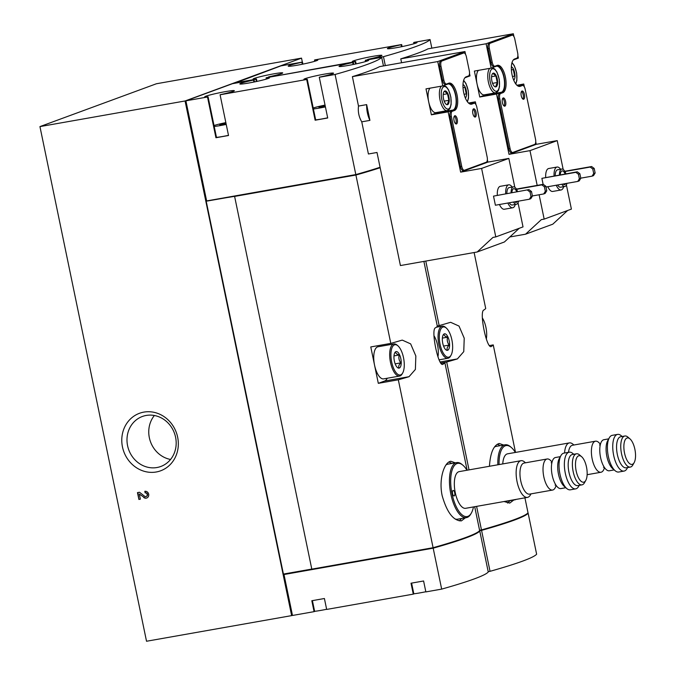 <?xml version="1.0" encoding="UTF-8"?>
<svg xmlns="http://www.w3.org/2000/svg" width="675" height="675" viewBox="0 0 675 675"><rect width="100%" height="100%" fill="white"/><g stroke="black" fill="none" stroke-linecap="round" stroke-linejoin="round"><path stroke-width="1.01" d="M302.349 62.092L301.523 58.126L156.406 83.759L39.943 126.596L146.526 641.25L291.642 615.617L185.068 100.972L39.943 126.596M292.452 615.322L291.642 615.617M301.523 58.126L185.068 100.972M143.741 497.492A3.493 3.189 -110.2 0 0 148.61 493.898A3.493 3.189 -110.2 0 0 144.821 491.316L145.15 492.91A1.865 1.696 -110.2 0 1 146.171 496.479A1.865 1.696 -110.2 0 1 144.577 496.201L139.506 492.261L137.481 492.615L138.898 499.441L140.366 499.179L139.295 494.032L144.096 497.357A3.493 3.189 -110.2 0 0 146.914 497.939M156.254 471.985A30.637 27.945 -110.2 0 0 170.851 422.862A30.637 27.945 -110.2 0 0 123.061 431.3A30.637 27.945 -110.2 0 0 156.254 471.985M154.381 415.496A26.654 24.308 -110.2 0 0 150.533 441.872A26.654 24.308 -110.2 0 0 170.556 459.464M156.98 467.522A26.654 24.308 -110.2 0 0 160.785 466.493A26.654 24.308 -110.2 0 0 174.403 433.088A26.654 24.308 -110.2 0 0 142.383 416.475A26.654 24.308 -110.2 0 0 128.098 447.82A26.654 24.308 -110.2 0 0 156.98 467.522M145.201 491.273L145.15 492.91M146.348 496.403A1.865 1.696 -110.2 0 0 145.513 492.784M137.852 492.548L138.898 499.441M139.252 499.306L140.349 499.112M144.096 497.357L139.295 494.032M314.626 611.314A13.972 0.928 -11.7 0 0 320.735 610.411A13.972 0.928 -11.7 0 0 326.632 609.272M413.817 593.798A13.972 0.928 -11.7 0 0 419.926 592.886A13.972 0.928 -11.7 0 0 425.824 591.747M214.22 126.47A13.972 0.928 -11.7 0 0 220.328 125.567A13.972 0.928 -11.7 0 0 226.226 124.428M225.847 122.614A13.972 0.928 -11.7 0 0 214.017 125.508M225.956 123.12L219.729 124.681L226.125 123.938M313.411 108.953A13.972 0.928 -11.7 0 0 319.52 108.042A13.972 0.928 -11.7 0 0 325.418 106.903M325.038 105.089A13.972 0.928 -11.7 0 0 313.208 107.983M325.148 105.604L318.921 107.165L325.316 106.422M254.509 81.92L254.087 79.869L232.487 83.683L185.903 100.82L207.503 97.006L215.941 137.734L228.521 135.506L220.084 94.778L306.695 79.481L315.132 120.209L327.712 117.99L319.275 77.262L335.087 74.469L355.818 174.58A181.626 12.032 -11.7 0 0 380.067 167.265M335.087 74.469A181.626 12.032 -11.7 0 0 381.67 57.333L383.459 65.939M465.564 54.422L464.974 51.545L379.628 66.622A181.626 12.032 168.3 0 1 352.392 76.638L358.493 106.068C357.826 111.856 358.914 117.113 361.758 121.829L368.415 153.993L377.004 152.474L400.418 265.553L477.174 251.994L492.978 237.414L495.788 236.917L481.604 168.429L460.637 172.133L448.149 111.847L453.077 110.033L436.303 112.995A13.272 5.366 80 0 0 437.231 112.396M464.906 77.777A13.272 5.366 -100 0 1 465.083 77.701L470.011 75.887L469.513 73.457M475.976 104.701L475.386 101.824L468.534 103.039M514.814 187.245L508.84 158.414L487.873 162.118L487.367 159.688M495.788 236.917L523.024 226.901L518.029 202.77M477.174 251.994L504.411 241.979L519.244 228.285M369.925 120.386A15.137 6.126 -100 0 1 366.66 104.625L369.925 120.386L361.758 121.829M453.077 110.033A13.272 5.366 -100 0 0 455.591 95.656A13.272 5.366 -100 0 0 448.082 83.995A13.272 5.366 -100 0 0 447.702 84.097L442.775 85.911L426.001 88.872L431.376 114.809L448.149 111.847M442.775 85.911L437.737 61.56L352.392 76.638M366.66 104.625L358.493 106.068M207.233 201.04L355.911 175.036L390.783 343.398L370.777 346.933L378.312 383.332L398.317 379.797L433.088 547.712A181.626 12.032 -11.7 0 0 479.647 530.617L474.694 506.714M423.892 261.411L437.333 326.303A181.626 12.032 168.3 0 1 435.518 327.788C430.456 329.046 438.539 368.111 443.062 364.188A181.626 12.032 -11.7 0 0 444.876 362.703L467.134 470.213M355.911 175.036A181.626 12.032 -11.7 0 0 380.16 167.721M398.317 379.797A181.626 12.032 -11.7 0 0 409.016 376.709L415.387 369.444L415.842 355.987L410.645 343.879L402.308 340.116L401.482 340.31A181.626 12.032 168.3 0 1 390.783 343.398M455.583 462.949L450.849 461.27C444.293 461.962 438.522 479.174 442.184 495.737C446.934 512.401 453.33 520.779 461.379 520.889L465.396 517.809M515.278 204.483A11.644 4.708 -100 0 1 513.084 207.672A11.644 4.708 -100 0 1 512.755 207.765L504.36 209.242A11.644 4.708 -100 0 1 499.458 204.508M497.306 195.185A11.644 4.708 -100 0 1 500.31 186.317L508.705 184.832A11.644 4.708 -100 0 1 512.198 187.051M493.509 196.13L495.399 205.225L529.369 199.226L530.803 198.703L532.432 196.054L531.487 191.506L528.922 189.599L493.509 196.13L528.922 189.599M481.604 168.429L508.84 158.414M460.637 172.133L487.873 162.118M469.496 103.764A13.272 5.366 -100 0 0 470.078 103.739A13.272 5.366 -100 0 0 470.458 103.638L475.386 101.824M437.737 61.56L464.974 51.545M454.477 110.489L452.233 111.316A4.657 1.882 80 0 0 451.389 116.522L461.708 166.354A4.657 1.882 80 0 0 464.307 170.277A4.657 1.882 80 0 0 464.442 170.243L486.295 162.203A4.657 1.882 80 0 0 487.148 156.997L476.828 107.165A4.657 1.882 80 0 0 474.23 103.241A4.657 1.882 80 0 0 474.095 103.275L471.859 104.102A13.972 5.653 80 0 1 471.462 104.203A13.972 5.653 80 0 1 463.556 91.927A13.972 5.653 80 0 1 466.206 76.798L468.442 75.971A4.657 1.882 80 0 0 469.294 70.765L466.417 56.886A4.657 1.882 80 0 0 463.818 52.954A4.657 1.882 80 0 0 463.683 52.996L441.821 61.037A4.657 1.882 80 0 0 440.977 66.243L443.846 80.122A4.657 1.882 80 0 0 446.453 84.046A4.657 1.882 80 0 0 446.58 84.012L448.824 83.185A13.972 5.653 80 0 1 449.221 83.084A13.972 5.653 80 0 1 457.127 95.361A13.972 5.653 80 0 1 454.477 110.489L450.976 111.535A4.657 1.882 80 0 0 450.132 116.75L460.451 166.573A4.657 1.882 80 0 0 463.05 170.505A4.657 1.882 80 0 0 463.185 170.463M453.22 110.717A13.972 5.653 80 0 0 455.996 96.331A13.972 5.653 80 0 0 448.58 83.278M462.696 53.165A4.657 1.882 80 0 0 462.561 53.182A4.657 1.882 80 0 0 462.426 53.215L440.564 61.256A4.657 1.882 80 0 0 439.72 66.462L442.589 80.342A4.657 1.882 80 0 0 445.196 84.274A4.657 1.882 80 0 0 445.323 84.232M473.108 103.452A4.657 1.882 80 0 0 472.972 103.461A4.657 1.882 80 0 0 472.837 103.494L470.838 104.228M234.622 196.459L311.799 569.135L433.088 547.712M444.876 362.703L441.307 363.336M185.903 100.82L206.634 200.931L355.818 174.58M206.246 201.403L283.424 574.079L311.782 569.067M207.191 200.829L235.204 196.248M235.128 195.893L235.221 196.315L355.362 175.095A181.626 12.032 -11.7 0 0 380.135 167.594M378.312 383.332L384.59 381.029A18.63 7.535 80 0 0 387.248 378.245M381.577 346.14A18.63 7.535 80 0 0 380.438 345.22M402.697 372.954L402.165 373.899A16.301 6.598 -100 0 1 400.056 375.933A16.301 6.598 -100 0 1 399.592 376.059L383.653 378.877A16.301 6.598 -100 0 1 374.549 365.133A16.301 6.598 -100 0 1 377.983 346.773L393.922 343.955A16.301 6.598 -100 0 1 397.086 345.102L397.904 345.811A15.365 6.218 -100 0 1 403.718 358.779A15.365 6.218 -100 0 1 402.697 372.954A15.365 6.218 -100 0 1 400.705 374.878A15.365 6.218 -100 0 1 391.07 358.02A15.365 6.218 -100 0 1 397.904 345.811M353.7 64.395L353.278 62.345L266.667 77.65L266.102 77.853L266.355 79.076M381.67 57.333L365.858 60.126L365.293 60.337L365.546 61.56M353.278 62.345L352.713 62.556A15.137 1.004 -11.7 0 0 339.019 66.412A15.137 1.004 -11.7 0 0 354.038 64.328A15.137 1.004 -11.7 0 0 368.66 60.277A15.137 1.004 -11.7 0 0 365.293 60.337M254.087 79.869L253.522 80.08A15.137 1.004 -11.7 0 0 239.828 83.936A15.137 1.004 -11.7 0 0 254.846 81.852A15.137 1.004 -11.7 0 0 269.468 77.794A15.137 1.004 -11.7 0 0 266.102 77.853M220.084 94.778L220.649 94.576A15.137 1.004 -11.7 0 0 234.352 90.712A15.137 1.004 -11.7 0 0 219.324 92.804A15.137 1.004 -11.7 0 0 204.711 96.854A15.137 1.004 -11.7 0 0 208.069 96.795L207.503 97.006M319.275 77.262L319.849 77.051A15.137 1.004 -11.7 0 0 333.543 73.195A15.137 1.004 -11.7 0 0 318.516 75.279A15.137 1.004 -11.7 0 0 303.902 79.329A15.137 1.004 -11.7 0 0 307.26 79.27L306.695 79.481M355.269 174.673L355.362 175.095M432.54 547.805L432.633 548.227A181.626 12.032 -11.7 0 0 478.322 531.773M312.407 569.025L312.491 569.447L432.633 548.227M284.032 573.969L284.116 574.391L312.474 569.379M284.538 574.315L283.998 574.518L292.486 615.465L314.086 611.651L311.816 600.733L324.405 598.514L326.666 609.432L413.277 594.135L411.016 583.208L423.596 580.989L425.858 591.908L441.669 589.115A181.626 12.032 -11.7 0 0 488.253 571.978L479.773 531.031L479.132 531.141M413.277 594.135L413.843 593.924L411.598 583.107M314.086 611.651L314.651 611.449L312.407 600.632M283.998 574.518L433.181 548.167A181.626 12.032 -11.7 0 0 479.773 531.031M433.181 548.167L441.669 589.115M253.522 80.08L253.927 82.038M215.941 137.734L216.506 137.523L208.069 96.795M216.481 137.388A13.972 0.928 -11.7 0 0 222.59 136.485A13.972 0.928 -11.7 0 0 228.488 135.346M315.132 120.209L315.698 119.998L307.26 79.27M315.672 119.872A13.972 0.928 -11.7 0 0 321.781 118.969A13.972 0.928 -11.7 0 0 327.679 117.821M352.713 62.556L353.118 64.513M431.376 114.809L436.303 112.995M447.533 110.54A12.808 5.181 -100 0 1 447.171 110.641L435.839 112.641A12.808 5.181 -100 0 1 428.684 101.841A12.808 5.181 -100 0 1 430.068 88.155M454.03 120.445A4.193 1.696 80 0 0 456.376 123.981A4.193 1.696 80 0 0 457.312 119.559A4.193 1.696 80 0 0 454.916 115.729A4.193 1.696 80 0 0 454.03 120.445M455.693 123.787A4.193 1.696 80 0 0 456.055 119.787A4.193 1.696 80 0 0 454.343 116.142M472.846 113.527A4.193 1.696 80 0 0 475.183 117.062A4.193 1.696 80 0 0 476.128 112.641A4.193 1.696 80 0 0 473.732 108.81A4.193 1.696 80 0 0 472.846 113.527M474.5 116.868A4.193 1.696 80 0 0 474.871 112.86A4.193 1.696 80 0 0 473.15 109.223M529.369 199.226L530.997 196.585L530.052 192.029L527.487 190.131M530.052 192.029L531.487 191.506M530.997 196.585L532.432 196.054M532.406 195.953L543.704 193.953L545.333 191.312L544.388 186.764L545.822 186.232L543.248 184.326L516.4 189.068M544.388 186.764L541.822 184.857L543.248 184.326M541.822 184.857L516.544 189.321M543.704 193.953L545.138 193.43L546.767 190.78L545.822 186.232M545.333 191.312L546.767 190.78M518.527 201.142A8.851 3.578 -100 0 1 516.712 204.204A8.851 3.578 -100 0 1 516.459 204.272A8.851 3.578 -100 0 1 513.447 202.044M511.076 192.755A8.851 3.578 -100 0 1 513.38 186.84A8.851 3.578 -100 0 1 517.573 191.607M517.32 201.352A6.986 2.827 -100 0 1 516.333 202.382A6.986 2.827 -100 0 1 516.139 202.432A6.986 2.827 -100 0 1 514.654 201.825M511.903 192.603A6.986 2.827 -100 0 1 513.709 188.679A6.986 2.827 -100 0 1 516.746 191.751M512.519 204.947A8.851 3.578 -100 0 1 512.266 205.014A8.851 3.578 -100 0 1 509.254 202.778M506.883 193.497A8.851 3.578 -100 0 1 509.186 187.582L513.38 186.84M512.755 207.765A11.644 4.708 -100 0 1 507.853 203.032M505.702 193.7A11.644 4.708 -100 0 1 508.705 184.832M511.937 192.113A6.986 2.827 -100 0 1 512.131 192.569M434.067 335.863A15.365 6.218 -100 0 1 437.94 356.847M399.288 368.052A8.387 3.392 -100 0 1 397.423 367.529A8.387 3.392 -100 0 1 394.251 360.45A8.387 3.392 -100 0 1 394.808 352.721A8.387 3.392 -100 0 1 400.435 357.126A8.387 3.392 -100 0 1 399.288 368.052M395.677 352.029C395.567 353.236 396.74 354.215 399.178 354.983C398.461 357.834 399.001 360.458 400.815 362.863C398.925 364.719 398.301 366.365 398.942 367.791M399.592 376.059A16.301 6.598 -100 0 1 390.26 361.159A16.301 6.598 -100 0 1 393.922 343.955M393.998 355.902L399.178 354.983M395.17 363.859L400.815 362.863M448.833 462.088A30.274 12.243 -100 0 1 451.71 463.48M461.43 518.51A30.274 12.243 -100 0 1 459.16 520.838M473.453 506.933A27.008 10.927 -100 0 1 471.395 512.983A27.008 10.927 -100 0 1 467.885 516.358A27.008 10.927 -100 0 1 450.959 486.734A27.008 10.927 -100 0 1 462.966 465.269A27.008 10.927 -100 0 1 466.973 470.239M454.208 495.923A2.793 1.131 80 0 0 454.731 492.893A2.793 1.131 80 0 0 453.153 490.438A2.793 1.131 80 0 0 452.528 493.391A2.793 1.131 80 0 0 454.123 495.948A2.793 1.131 80 0 0 454.208 495.923M531.006 493.864L530.415 494.918A18.63 7.535 -100 0 1 527.993 497.247A18.63 7.535 -100 0 1 527.462 497.391L465.657 508.309A18.63 7.535 -100 0 1 455.001 491.273A18.63 7.535 -100 0 1 459.177 471.623L520.982 460.704A18.63 7.535 -100 0 1 524.602 462.012L525.521 462.805M471.395 512.983L470.863 513.92A27.945 11.306 -100 0 1 467.235 517.413A27.945 11.306 -100 0 1 466.442 517.632A27.945 11.306 -100 0 1 450.444 492.075A27.945 11.306 -100 0 1 456.722 462.594A27.945 11.306 -100 0 1 462.147 464.56L462.966 465.269M466.442 517.632L457.633 519.185A27.945 11.306 -100 0 1 455.043 518.94M446.032 464.923A27.945 11.306 -100 0 1 447.913 464.147L456.722 462.594M584.044 482.093A13.441 5.442 -100 0 1 575.615 467.353A13.441 5.442 -100 0 1 581.597 456.671A13.441 5.442 -100 0 1 586.676 468.011A13.441 5.442 -100 0 1 585.79 480.414A13.441 5.442 -100 0 1 584.044 482.093M585.79 480.414L584.466 482.768A15.77 6.379 -100 0 1 582.415 484.743A15.77 6.379 -100 0 1 581.968 484.861A15.77 6.379 -100 0 1 572.94 470.441A15.77 6.379 -100 0 1 576.484 453.803A15.77 6.379 -100 0 1 579.547 454.908L581.597 456.671M581.968 484.861L577.775 485.603A15.77 6.379 -100 0 1 568.747 471.184A15.77 6.379 -100 0 1 572.29 454.545L576.484 453.803M579.243 485.342L578.644 486.397A18.63 7.535 -100 0 1 576.231 488.725A18.63 7.535 -100 0 1 575.699 488.869A18.63 7.535 -100 0 1 565.034 471.833A18.63 7.535 -100 0 1 569.219 452.182A18.63 7.535 -100 0 1 572.839 453.499L573.75 454.283M575.699 488.869L570.358 489.814A18.63 7.535 -100 0 1 566.738 488.506A18.63 7.535 -100 0 1 559.702 472.778A18.63 7.535 -100 0 1 560.933 455.6A18.63 7.535 -100 0 1 563.878 453.127L569.219 452.182M566.738 488.506L564.224 486.346A15.77 6.379 -100 0 1 558.259 473.032A15.77 6.379 -100 0 1 559.305 458.485L560.933 455.6M565.827 487.713L561.001 488.565A15.77 6.379 -100 0 1 551.973 474.145A15.77 6.379 -100 0 1 555.508 457.507L560.334 456.654M556.099 485.342A15.77 6.379 -100 0 1 553.061 489.923A15.77 6.379 -100 0 1 552.606 490.05A15.77 6.379 -100 0 1 543.586 475.63A15.77 6.379 -100 0 1 547.121 458.983A15.77 6.379 -100 0 1 552.015 462.215M552.606 490.05L529.538 494.125A15.77 6.379 -100 0 1 520.518 479.706A15.77 6.379 -100 0 1 524.053 463.058L547.121 458.983M527.462 497.391A18.63 7.535 -100 0 1 516.805 480.355A18.63 7.535 -100 0 1 520.982 460.704M447.609 104.633A6.986 2.827 -100 0 1 446.057 104.195A6.986 2.827 -100 0 1 443.416 98.297A6.986 2.827 -100 0 1 443.88 91.851A6.986 2.827 -100 0 1 448.563 95.529A6.986 2.827 -100 0 1 447.609 104.633M444.597 91.277L447.517 93.741L448.883 100.305L447.322 104.414M462.983 84.586A6.986 2.827 -100 0 1 466.358 90.922A6.986 2.827 -100 0 1 465.362 98.027M463.016 87.674L464.898 87.345L466.256 93.909L464.096 94.297M443.197 94.5L447.517 93.741M444.184 101.132L448.883 100.305M367.723 59.797L383.468 56.675L385.315 65.618M383.468 56.675A181.626 12.032 -11.7 0 0 430.051 39.538L431.831 48.144M513.945 36.627L513.346 33.75L428.009 48.828A181.626 12.032 168.3 0 1 400.773 58.843L401.583 62.741M513.278 59.982A13.272 5.366 -100 0 1 513.464 59.906L518.392 58.092L517.885 55.662M524.357 86.906L523.758 84.029L516.915 85.244M563.186 169.45L557.221 140.619L536.245 144.323L535.748 141.893M509.827 236.976L525.547 234.2L541.358 219.62L544.168 219.122L571.396 209.107L566.401 184.975M525.547 234.2L552.783 224.184L567.624 210.49M544.168 219.122L539.123 194.763M537.182 185.397L529.985 150.635L509.009 154.339L496.53 94.053L501.458 92.239L484.675 95.2A13.272 5.366 80 0 0 485.603 94.601M501.458 92.239A13.272 5.366 -100 0 0 503.972 77.861A13.272 5.366 -100 0 0 496.462 66.201A13.272 5.366 -100 0 0 496.083 66.302L491.155 68.116L474.382 71.078L479.748 97.014L496.53 94.053M491.155 68.116L486.11 43.765L400.773 58.843M441.037 363.007L446.698 362.002L469.032 469.876M476.592 506.377L481.469 529.917A181.626 12.032 -11.7 0 0 528.019 512.823L524.922 497.838M474.12 252.534L485.713 308.509A181.626 12.032 168.3 0 1 483.899 309.994C478.837 311.251 486.911 350.317 491.434 346.393A181.626 12.032 -11.7 0 0 493.248 344.908L515.514 452.419M425.79 261.073L439.155 325.603L437.257 325.941M446.698 362.002A181.626 12.032 -11.7 0 0 457.397 358.914L463.759 351.65L464.223 338.192L459.025 326.084L450.681 322.321L449.854 322.515A181.626 12.032 168.3 0 1 439.155 325.603M504.006 501.533L509.752 503.094L513.776 500.015M503.963 445.154L499.222 443.475C493.577 445.247 490.32 452.841 489.451 466.273M563.659 186.688A11.644 4.708 -100 0 1 561.457 189.877A11.644 4.708 -100 0 1 561.127 189.97L552.741 191.447A11.644 4.708 -100 0 1 547.838 186.713M545.687 177.39A11.644 4.708 -100 0 1 548.691 168.522L557.077 167.037A11.644 4.708 -100 0 1 560.579 169.256M545.991 187.043L577.749 181.432L579.369 178.791L578.433 174.234L575.859 172.336L541.89 178.335L543.13 184.351M541.89 178.335L577.294 171.804L579.867 173.711L578.433 174.234M529.985 150.635L557.221 140.619M509.009 154.339L536.245 144.323M517.868 85.97A13.272 5.366 -100 0 0 518.459 85.944A13.272 5.366 -100 0 0 518.83 85.843L523.758 84.029M486.11 43.765L513.346 33.75M502.85 92.694L500.614 93.521A4.657 1.882 80 0 0 499.762 98.727L510.081 148.559A4.657 1.882 80 0 0 512.688 152.482A4.657 1.882 80 0 0 512.814 152.449L534.676 144.408A4.657 1.882 80 0 0 535.528 139.202L525.209 89.37A4.657 1.882 80 0 0 522.602 85.447A4.657 1.882 80 0 0 522.475 85.48L520.231 86.307A13.972 5.653 80 0 1 519.834 86.408A13.972 5.653 80 0 1 511.928 74.132A13.972 5.653 80 0 1 514.578 59.003L516.822 58.177A4.657 1.882 80 0 0 517.666 52.971L514.797 39.091A4.657 1.882 80 0 0 512.19 35.159A4.657 1.882 80 0 0 512.063 35.201L490.202 43.242A4.657 1.882 80 0 0 489.35 48.448L492.227 62.328A4.657 1.882 80 0 0 494.826 66.251A4.657 1.882 80 0 0 494.961 66.218L497.197 65.399A13.972 5.653 80 0 1 497.593 65.289A13.972 5.653 80 0 1 505.499 77.566A13.972 5.653 80 0 1 502.85 92.694L499.357 93.741A4.657 1.882 80 0 0 498.504 98.955L508.823 148.778A4.657 1.882 80 0 0 511.422 152.71A4.657 1.882 80 0 0 511.557 152.668M501.593 92.922A13.972 5.653 80 0 0 504.377 78.536A13.972 5.653 80 0 0 496.952 65.483M511.068 35.37A4.657 1.882 80 0 0 510.933 35.387A4.657 1.882 80 0 0 510.798 35.421L488.945 43.462A4.657 1.882 80 0 0 488.093 48.667L490.97 62.547A4.657 1.882 80 0 0 493.568 66.479A4.657 1.882 80 0 0 493.703 66.437M521.48 85.657A4.657 1.882 80 0 0 521.345 85.666A4.657 1.882 80 0 0 521.218 85.7L519.218 86.434M479.571 530.246L481.469 529.917M493.248 344.908L489.687 345.541M302.889 64.125L302.468 62.075L280.868 65.888L234.352 83.354M268.532 77.321L355.075 61.687L355.548 64.007M234.276 83.025L255.876 79.211L256.357 81.532M402.081 46.6L401.659 44.55L315.048 59.856L314.483 60.058L314.736 61.282M430.051 39.538L414.239 42.331L413.674 42.542L413.927 43.765M401.659 44.55L401.085 44.761A15.137 1.004 -11.7 0 0 387.391 48.617A15.137 1.004 -11.7 0 0 402.418 46.533A15.137 1.004 -11.7 0 0 417.032 42.483A15.137 1.004 -11.7 0 0 413.674 42.542M302.468 62.075L301.894 62.286A15.137 1.004 -11.7 0 0 288.2 66.142A15.137 1.004 -11.7 0 0 303.227 64.058A15.137 1.004 -11.7 0 0 317.841 59.999A15.137 1.004 -11.7 0 0 314.483 60.058M268.464 76.984L269.03 76.781A15.137 1.004 -11.7 0 0 282.724 72.917A15.137 1.004 -11.7 0 0 267.705 75.009A15.137 1.004 -11.7 0 0 253.083 79.059A15.137 1.004 -11.7 0 0 256.449 79L255.876 79.211M367.656 59.468L368.221 59.257A15.137 1.004 -11.7 0 0 381.915 55.401A15.137 1.004 -11.7 0 0 366.896 57.485A15.137 1.004 -11.7 0 0 352.274 61.535A15.137 1.004 -11.7 0 0 355.641 61.484L355.075 61.687M480.921 530.01L481.005 530.432A181.626 12.032 -11.7 0 0 526.702 513.979M479.587 530.685L481.005 530.432M488.185 571.649L490.042 571.32A181.626 12.032 -11.7 0 0 536.625 554.192L528.145 513.236L527.504 513.346M479.554 530.727L481.562 530.373A181.626 12.032 -11.7 0 0 528.145 513.236M481.562 530.373L490.042 571.32M301.894 62.286L302.299 64.243M256.449 79L256.947 81.405M355.641 61.484L356.138 63.88M401.085 44.761L401.49 46.718M479.748 97.014L484.675 95.2M495.906 92.745A12.808 5.181 -100 0 1 495.543 92.846L484.22 94.846A12.808 5.181 -100 0 1 477.065 84.046A12.808 5.181 -100 0 1 478.44 70.36M502.411 102.659A4.193 1.696 80 0 0 504.748 106.186A4.193 1.696 80 0 0 505.693 101.765A4.193 1.696 80 0 0 503.288 97.934A4.193 1.696 80 0 0 502.411 102.659M504.065 106A4.193 1.696 80 0 0 504.436 101.992A4.193 1.696 80 0 0 502.715 98.347M521.218 95.732A4.193 1.696 80 0 0 523.564 99.267A4.193 1.696 80 0 0 524.5 94.846A4.193 1.696 80 0 0 522.104 91.015A4.193 1.696 80 0 0 521.218 95.732M522.88 99.073A4.193 1.696 80 0 0 523.243 95.065A4.193 1.696 80 0 0 521.53 91.429M575.859 172.336L577.294 171.804M577.749 181.432L579.184 180.908L580.804 178.259L579.867 173.711M579.369 178.791L580.804 178.259M580.787 178.158L592.076 176.158L593.705 173.517L592.76 168.969L594.194 168.438L591.629 166.531L564.773 171.281M592.76 168.969L590.195 167.062L591.629 166.531M590.195 167.062L564.916 171.526M592.076 176.158L593.511 175.635L595.139 172.986L594.194 168.438M593.705 173.517L595.139 172.986M566.907 183.347A8.851 3.578 -100 0 1 565.085 186.41A8.851 3.578 -100 0 1 564.84 186.477A8.851 3.578 -100 0 1 561.819 184.25M559.448 174.96A8.851 3.578 -100 0 1 561.76 169.045A8.851 3.578 -100 0 1 565.954 173.812M565.701 183.566A6.986 2.827 -100 0 1 564.713 184.587A6.986 2.827 -100 0 1 564.511 184.638A6.986 2.827 -100 0 1 563.026 184.03M560.275 174.808A6.986 2.827 -100 0 1 562.081 170.885A6.986 2.827 -100 0 1 565.127 173.956M560.891 187.152A8.851 3.578 -100 0 1 560.638 187.22A8.851 3.578 -100 0 1 557.626 184.984M555.255 175.703A8.851 3.578 -100 0 1 557.567 169.788L561.76 169.045M561.127 189.97A11.644 4.708 -100 0 1 556.225 185.237M554.074 175.905A11.644 4.708 -100 0 1 557.077 167.037M560.309 174.319A6.986 2.827 -100 0 1 560.512 174.774M482.448 318.068A15.365 6.218 -100 0 1 486.321 339.052M447.668 350.257A8.387 3.392 -100 0 1 445.804 349.734A8.387 3.392 -100 0 1 442.631 342.655A8.387 3.392 -100 0 1 443.188 334.927A8.387 3.392 -100 0 1 448.807 339.331A8.387 3.392 -100 0 1 447.668 350.257M444.049 334.235C443.947 335.441 445.112 336.42 447.559 337.188C446.833 340.04 447.382 342.664 449.187 345.068C447.297 346.925 446.673 348.57 447.314 349.996M449.077 357.083A15.365 6.218 -100 0 1 439.45 340.225A15.365 6.218 -100 0 1 446.276 328.016A15.365 6.218 -100 0 1 452.09 340.985A15.365 6.218 -100 0 1 451.077 355.16A15.365 6.218 -100 0 1 449.077 357.083M451.077 355.16L450.546 356.105A16.301 6.598 -100 0 1 448.428 358.138A16.301 6.598 -100 0 1 447.964 358.265A16.301 6.598 -100 0 1 438.64 343.364A16.301 6.598 -100 0 1 442.294 326.16A16.301 6.598 -100 0 1 445.458 327.316L446.276 328.016M442.37 338.108L447.559 337.188M443.551 346.064L449.187 345.068M497.205 444.293A30.274 12.243 -100 0 1 500.082 445.686M509.811 500.723A30.274 12.243 -100 0 1 507.532 503.044M499.07 464.569A27.008 10.927 -100 0 1 511.338 447.474A27.008 10.927 -100 0 1 515.346 452.444M502.757 463.919A18.63 7.535 -100 0 1 507.558 453.828L569.362 442.91A18.63 7.535 -100 0 1 572.982 444.218L573.893 445.011M516.13 499.39A27.945 11.306 -100 0 1 515.607 499.618A27.945 11.306 -100 0 1 514.814 499.837A27.945 11.306 -100 0 1 513.43 499.871M497.838 464.788A27.945 11.306 -100 0 1 505.094 444.8A27.945 11.306 -100 0 1 510.519 446.766L511.338 447.474M514.814 499.837L506.005 501.39A27.945 11.306 -100 0 1 504.622 501.424M494.404 447.128A27.945 11.306 -100 0 1 496.285 446.352L505.094 444.8M632.416 464.299A13.441 5.442 -100 0 1 623.995 449.558A13.441 5.442 -100 0 1 629.969 438.877A13.441 5.442 -100 0 1 635.057 450.217A13.441 5.442 -100 0 1 634.163 462.62A13.441 5.442 -100 0 1 632.416 464.299M634.163 462.62L632.838 464.974A15.77 6.379 -100 0 1 630.796 466.948A15.77 6.379 -100 0 1 630.349 467.066A15.77 6.379 -100 0 1 621.321 452.647A15.77 6.379 -100 0 1 624.856 436.008A15.77 6.379 -100 0 1 627.919 437.113L629.969 438.877M630.349 467.066L626.147 467.809A15.77 6.379 -100 0 1 617.127 453.389A15.77 6.379 -100 0 1 620.663 436.75L624.856 436.008M627.615 467.547L627.024 468.602A18.63 7.535 -100 0 1 624.603 470.931A18.63 7.535 -100 0 1 624.071 471.074A18.63 7.535 -100 0 1 613.415 454.047A18.63 7.535 -100 0 1 617.591 434.388A18.63 7.535 -100 0 1 621.211 435.704L622.131 436.489M624.071 471.074L618.739 472.019A18.63 7.535 -100 0 1 615.119 470.711A18.63 7.535 -100 0 1 608.074 454.984A18.63 7.535 -100 0 1 609.306 437.805A18.63 7.535 -100 0 1 612.259 435.333L617.591 434.388M615.119 470.711L612.605 468.551A15.77 6.379 -100 0 1 606.639 455.237A15.77 6.379 -100 0 1 607.686 440.691L609.306 437.805M614.199 469.918L609.373 470.77A15.77 6.379 -100 0 1 600.345 456.351A15.77 6.379 -100 0 1 603.889 439.712L608.715 438.86M604.479 467.547A15.77 6.379 -100 0 1 601.433 472.129A15.77 6.379 -100 0 1 600.986 472.255A15.77 6.379 -100 0 1 591.958 457.836A15.77 6.379 -100 0 1 595.502 441.188A15.77 6.379 -100 0 1 600.396 444.42M568.51 452.309A15.77 6.379 -100 0 1 572.434 445.264L595.502 441.188M564.57 453.001A18.63 7.535 -100 0 1 569.362 442.91M495.99 86.839A6.986 2.827 -100 0 1 494.429 86.4A6.986 2.827 -100 0 1 491.788 80.502A6.986 2.827 -100 0 1 492.252 74.056A6.986 2.827 -100 0 1 496.943 77.735A6.986 2.827 -100 0 1 495.99 86.839M492.978 73.482L495.897 75.946L497.256 82.51L495.695 86.619M511.363 66.791A6.986 2.827 -100 0 1 514.738 73.128A6.986 2.827 -100 0 1 513.734 80.232M511.388 69.888L513.278 69.55L514.637 76.115L512.477 76.503M491.577 76.705L495.897 75.946M492.556 83.337L497.256 82.51M409.016 376.709L384.59 381.029M470.458 103.638L469.69 103.773M474.095 103.275L472.837 103.494M471.859 104.102L471.049 104.245M463.683 52.996L462.426 53.215M441.821 61.037L440.564 61.256M440.977 66.243L439.72 66.462M443.846 80.122L442.589 80.342M452.233 111.316L450.976 111.535M451.389 116.522L450.132 116.75M461.708 166.354L460.451 166.573M444.032 85.447L446.487 86.915L448.588 89.935L450.892 97.183L451.136 104.431L450.191 107.966L449.314 109.35L447.171 110.641A12.808 5.181 -100 0 1 440.193 100.676A12.808 5.181 -100 0 1 441.391 86.155M448.504 108.953A11.407 4.615 -100 0 1 441.239 93.631A11.407 4.615 -100 0 1 448.841 90.83A11.407 4.615 -100 0 1 448.504 108.953M463.531 80.755A11.407 4.615 -100 0 1 468.121 90.61A11.407 4.615 -100 0 1 467.184 101.436M320.414 106.768L320.515 107.266M323.013 106.093L323.139 106.726M221.223 124.284L221.324 124.791M223.822 123.618L223.948 124.242M457.397 358.914L440.311 361.935M518.83 85.843L518.071 85.978M522.475 85.48L521.218 85.7M520.231 86.307L519.429 86.451M512.063 35.201L510.798 35.421M490.202 43.242L488.945 43.462M489.35 48.448L488.093 48.667M492.227 62.328L490.97 62.547M500.614 93.521L499.357 93.741M499.762 98.727L498.504 98.955M510.081 148.559L508.823 148.778M492.404 67.652L494.868 69.12L496.969 72.141L499.272 79.388L499.508 86.636L498.563 90.172L497.686 91.555L495.543 92.846A12.808 5.181 -100 0 1 488.573 82.882A12.808 5.181 -100 0 1 489.763 68.361M496.884 91.159A11.407 4.615 -100 0 1 489.62 75.836A11.407 4.615 -100 0 1 497.222 73.035A11.407 4.615 -100 0 1 496.884 91.159M511.903 62.961A11.407 4.615 -100 0 1 516.502 72.816A11.407 4.615 -100 0 1 515.557 83.641M474.23 103.241L472.972 103.461M463.818 52.954L462.561 53.182M446.453 84.046L445.196 84.274M464.307 170.277L463.05 170.505M516.459 204.272L512.266 205.014M555.736 484.785L555.103 485.139M551.154 462.746L551.863 462.864M467.454 101.807L468.517 98.035L468.273 90.787L465.969 83.54L463.657 80.317M522.602 85.447L521.345 85.666M512.19 35.159L510.933 35.387M494.826 66.251L493.568 66.479M512.688 152.482L511.422 152.71M564.84 186.477L560.638 187.22M442.294 326.16L436.345 327.215M447.964 358.265L439.18 359.817M604.117 466.99L603.484 467.345M599.527 444.952L600.244 445.07M600.986 472.255L587.132 474.702M515.827 84.012L516.89 80.241L516.653 72.993L514.35 65.745L512.03 62.522"/></g></svg>
